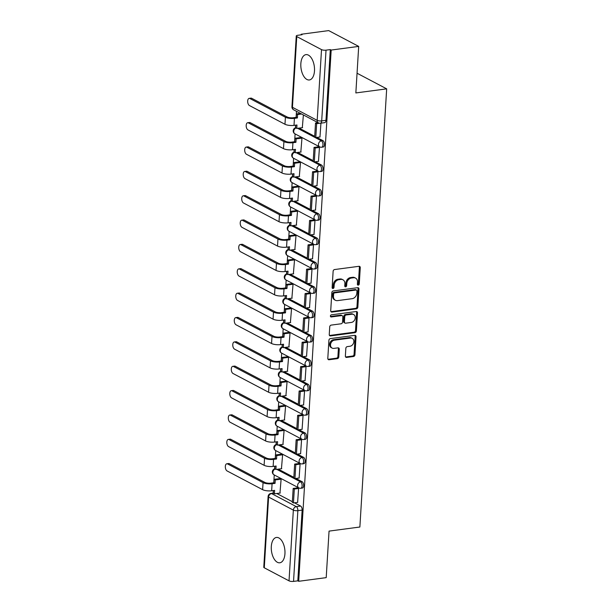 <?xml version="1.0" encoding="UTF-8"?>
<svg xmlns="http://www.w3.org/2000/svg" width="612" height="612" viewBox="0 0 612 612"><rect width="100%" height="100%" fill="white"/><g stroke="black" fill="none" stroke-linecap="round" stroke-linejoin="round"><path stroke-width="0.92" d="M358.257 285.138A1.125 0.895 117.8 0 0 359.267 283.945L360.261 267.658A1.607 1.285 117.8 0 0 358.999 266.304L334.58 269.548A1.607 1.285 117.8 0 0 333.127 271.261L332.132 287.548A1.125 0.895 117.8 0 0 334.03 287.296L334.16 285.184A5.148 4.108 117.8 0 1 338.803 279.707L340.838 279.432A5.148 4.108 117.8 0 1 342.934 279.783A5.148 4.108 117.8 0 1 344.877 283.761L344.747 285.873A1.125 0.895 117.8 0 0 346.652 285.62L346.782 283.509A5.148 4.108 117.8 0 1 351.418 278.032L353.453 277.756A5.148 4.108 117.8 0 1 355.557 278.108A5.148 4.108 117.8 0 1 357.5 282.086L357.37 284.197A1.125 0.895 117.8 0 0 358.257 285.138M357.446 284.672A1.125 0.895 117.8 0 0 358.395 283.478L359.389 267.199A1.607 1.285 117.8 0 0 359.16 266.297M332.209 288.022A1.125 0.895 117.8 0 0 333.158 286.829L333.288 284.725L334.16 285.184M344.824 286.347A1.125 0.895 117.8 0 0 345.772 285.154L345.902 283.05L346.782 283.509M314.484 70.885A12.783 6.709 -97.6 0 0 305.977 54.629A12.783 6.709 -97.6 0 0 300.844 63.702A12.783 6.709 -97.6 0 0 309.343 79.965A12.783 6.709 -97.6 0 0 314.484 70.885M284.947 553.715A12.783 6.709 -97.6 0 0 276.448 537.451A12.783 6.709 -97.6 0 0 271.307 546.531A12.783 6.709 -97.6 0 0 279.814 562.788A12.783 6.709 -97.6 0 0 284.947 553.715M345.367 356.062A1.607 1.285 117.8 0 0 346.629 357.416L353.484 356.505A1.607 1.285 117.8 0 0 354.937 354.792L356.039 336.707A1.607 1.285 117.8 0 0 354.776 335.353L330.358 338.597A1.607 1.285 117.8 0 0 328.904 340.31L327.803 358.395A1.607 1.285 117.8 0 0 329.065 359.749L337.342 358.655A1.607 1.285 117.8 0 0 338.788 356.941L339.262 349.2A1.607 1.285 117.8 0 0 338 347.846L333.892 348.389A4.299 3.435 117.8 0 1 332.14 348.098A4.299 3.435 117.8 0 1 330.702 343.714A4.299 3.435 117.8 0 1 334.397 340.188L350.477 338.053A4.299 3.435 117.8 0 1 352.229 338.352A4.299 3.435 117.8 0 1 353.667 342.735A4.299 3.435 117.8 0 1 349.972 346.254L347.295 346.614A1.607 1.285 117.8 0 0 345.841 348.327L345.367 356.062M321.514 49.61L296.766 36.567A3.274 0.972 3.5 0 1 296.262 36.001A3.274 0.972 3.5 0 1 297.784 35.282L302.068 34.716L301.196 34.249L328.705 30.6L358.693 46.405L355.847 92.94L386.677 88.847L359.871 527.016L329.049 531.109L326.204 577.636L298.694 581.293L331.184 50.054L330.312 49.595L326.028 50.161L321.698 120.901A3.274 1.721 82.4 0 1 320.382 123.226L324.666 122.66A3.274 1.721 82.4 0 0 325.982 120.335L321.698 120.901A3.274 0.972 3.5 0 1 317.184 120.35L321.514 49.61A3.274 0.972 3.5 0 0 326.028 50.161M358.693 46.405L331.184 50.054M356.398 308.838A1.607 1.285 117.8 0 0 357.852 307.125L358.961 289.04A1.607 1.285 117.8 0 0 357.691 287.686L333.272 290.93A1.607 1.285 117.8 0 0 331.819 292.643L330.717 310.728A1.607 1.285 117.8 0 0 331.979 312.082L356.398 308.838L355.526 308.379A1.607 1.285 117.8 0 0 356.98 306.666L358.081 288.581A1.607 1.285 117.8 0 0 357.852 287.678M357.5 312.877L356.391 330.962A1.607 1.285 117.8 0 1 354.945 332.676L330.518 335.919A1.607 1.285 117.8 0 1 329.256 334.565L329.73 326.823A1.607 1.285 117.8 0 1 331.184 325.11L341.083 323.794A1.607 1.285 117.8 0 0 342.536 322.08L342.85 316.947A1.607 1.285 117.8 0 0 341.588 315.593L331.276 316.962A1.125 0.895 117.8 0 1 331.406 314.82L356.238 311.523A1.607 1.285 117.8 0 1 357.5 312.877L356.628 312.411L355.518 330.503L356.391 330.962M276.785 493.502L292.36 501.71M294.448 502.812L300.591 506.048L296.3 506.621A3.274 1.721 82.4 0 1 297.86 510.66L293.538 581.4A3.274 0.972 -176.5 0 1 289.025 580.849L264.277 567.806A3.274 0.972 -176.5 0 1 263.772 567.24L268.102 496.5A3.274 0.972 -176.5 0 0 268.607 497.066L264.277 567.806M301.196 34.249L301.158 34.83M296.483 111.315L296.109 117.382M295.634 125.162L295.474 127.816M295.099 133.913L294.624 141.739M294.142 149.519L293.982 152.174M293.615 158.271L293.133 166.097M292.658 173.885L292.49 176.539M292.123 182.628L291.641 190.462M291.167 198.242L291.006 200.897M290.631 206.994L290.149 214.82M289.675 222.6L289.514 225.254M289.139 231.351L288.665 239.177M288.183 246.965L288.022 249.62M287.648 255.709L287.173 263.543M286.699 271.323L286.531 273.977M286.164 280.074L285.682 287.9M285.207 295.68L285.047 298.335M284.672 304.432L284.19 312.258M283.716 320.045L283.555 322.7M283.18 328.789L282.706 336.615M282.224 344.403L282.063 347.058M281.688 353.147L281.214 360.981M280.74 368.761L280.571 371.415M280.204 377.512L279.722 385.338M279.248 393.118L279.087 395.78M278.712 401.87L278.231 409.696M277.756 417.483L277.596 420.138M277.221 426.227L276.746 434.061M276.264 441.841L276.104 444.496M275.729 450.593L275.255 458.419M274.78 466.199L274.612 468.861M274.245 474.95L273.763 482.776M273.289 490.564L273.128 493.165M298.694 581.293L297.822 580.834L293.538 581.4M302.313 127.686L303.391 114.957M319.969 136.989L320.94 123.157M318.485 161.346L319.456 147.354L318.133 146.865M300.821 152.044L301.968 138.144L300.653 137.532M316.993 185.711L317.972 171.72L316.649 171.222M299.329 176.401L300.484 162.501L299.169 161.889M315.501 210.069L316.481 196.077L315.157 195.58M297.837 200.767L298.993 186.867L297.677 186.247M314.01 234.427L314.989 220.435L313.665 219.938M296.353 225.124L297.501 211.224L296.185 210.612M312.525 258.792L313.497 244.8L312.174 244.303M294.862 249.482L296.009 235.582L294.693 234.97M311.034 283.149L312.005 269.158L310.682 268.66M293.37 273.839L294.525 259.947L293.209 259.327M309.542 307.507L310.521 293.515L309.198 293.018M291.878 298.205L293.033 284.305L291.717 283.693M308.05 331.872L309.029 317.88L307.706 317.383M290.394 322.562L291.542 308.662L290.226 308.05M306.558 356.23L307.538 342.238L306.214 341.741M288.902 346.92L290.05 333.02L288.734 332.408M305.074 380.588L306.046 366.596L304.722 366.098M287.411 371.285L288.566 357.385L287.25 356.773M303.583 404.953L304.562 390.961L303.238 390.464M285.919 395.643L287.074 381.743L285.758 381.131M302.091 429.31L303.07 415.318L301.747 414.821M284.435 420L285.582 406.1L284.266 405.488M300.599 453.668L301.578 439.676L300.255 439.179M282.943 444.366L284.09 430.466L282.775 429.853M299.115 478.033L300.087 464.041L298.763 463.544M281.451 468.723L282.606 454.823L281.283 454.211M297.623 502.391L298.602 488.399L297.279 487.902M279.959 493.081L281.115 479.181L279.799 478.569M278.276 469.144L293.852 477.352M295.94 478.454L302.076 481.69L300.561 481.889A3.274 1.721 82.4 0 1 302.121 485.37A3.274 1.721 82.4 0 1 300.798 488.261L302.32 488.062A3.274 1.721 -97.6 0 0 303.644 485.163A3.274 1.721 -97.6 0 0 302.076 481.69M279.768 444.786L295.344 452.995M297.424 454.089L303.567 457.332L302.045 457.531A3.274 1.721 82.4 0 1 303.613 461.004A3.274 1.721 82.4 0 1 302.29 463.904L303.812 463.697A3.274 1.721 -97.6 0 0 305.136 460.805A3.274 1.721 -97.6 0 0 303.567 457.332M281.252 420.429L296.828 428.629M298.916 429.731L305.059 432.967L303.537 433.174A3.274 1.721 82.4 0 1 305.105 436.647A3.274 1.721 82.4 0 1 303.782 439.538L305.296 439.339A3.274 1.721 -97.6 0 0 306.62 436.448A3.274 1.721 -97.6 0 0 305.059 432.967M282.744 396.063L298.319 404.272M300.408 405.373L306.551 408.609L305.028 408.808A3.274 1.721 82.4 0 1 306.589 412.289A3.274 1.721 82.4 0 1 305.266 415.181L306.788 414.982A3.274 1.721 -97.6 0 0 308.111 412.083A3.274 1.721 -97.6 0 0 306.551 408.609M284.236 371.706L299.811 379.914M301.9 381.008L308.035 384.252L306.52 384.451A3.274 1.721 82.4 0 1 308.081 387.924A3.274 1.721 82.4 0 1 306.757 390.823L308.28 390.617A3.274 1.721 -97.6 0 0 309.603 387.725A3.274 1.721 -97.6 0 0 308.035 384.252M285.728 347.348L301.303 355.557M303.384 356.651L309.527 359.887L308.004 360.093A3.274 1.721 82.4 0 1 309.573 363.566A3.274 1.721 82.4 0 1 308.249 366.458L309.771 366.259A3.274 1.721 -97.6 0 0 311.095 363.367A3.274 1.721 -97.6 0 0 309.527 359.887M287.212 322.983L302.795 331.191M304.875 332.293L311.018 335.529L309.496 335.728A3.274 1.721 82.4 0 1 311.064 339.209A3.274 1.721 82.4 0 1 309.741 342.1L311.256 341.901A3.274 1.721 -97.6 0 0 312.579 339.002A3.274 1.721 -97.6 0 0 311.018 335.529M288.703 298.625L304.279 306.834M306.367 307.935L312.51 311.171L310.988 311.37A3.274 1.721 82.4 0 1 312.548 314.843A3.274 1.721 82.4 0 1 311.225 317.743L312.747 317.536A3.274 1.721 -97.6 0 0 314.071 314.644A3.274 1.721 -97.6 0 0 312.51 311.171M290.195 274.268L305.77 282.476M307.859 283.57L313.994 286.806L312.48 287.013A3.274 1.721 82.4 0 1 314.04 290.486A3.274 1.721 82.4 0 1 312.717 293.385L314.239 293.179A3.274 1.721 -97.6 0 0 315.562 290.287A3.274 1.721 -97.6 0 0 313.994 286.806M291.687 249.903L307.262 258.111M309.343 259.213L315.486 262.449L313.964 262.647A3.274 1.721 82.4 0 1 315.532 266.128A3.274 1.721 82.4 0 1 314.208 269.02L315.731 268.821A3.274 1.721 -97.6 0 0 317.054 265.922A3.274 1.721 -97.6 0 0 315.486 262.449M293.171 225.545L308.754 233.753M310.835 234.855L316.978 238.091L315.455 238.29A3.274 1.721 82.4 0 1 317.024 241.763A3.274 1.721 82.4 0 1 315.7 244.662L317.215 244.463A3.274 1.721 -97.6 0 0 318.538 241.564A3.274 1.721 -97.6 0 0 316.978 238.091M294.663 201.187L310.238 209.396M312.327 210.49L318.47 213.726L316.947 213.932A3.274 1.721 82.4 0 1 318.508 217.405A3.274 1.721 82.4 0 1 317.184 220.305L318.707 220.098A3.274 1.721 -97.6 0 0 320.03 217.206A3.274 1.721 -97.6 0 0 318.47 213.726M296.154 176.822L311.73 185.031M313.818 186.132L319.961 189.368L318.439 189.567A3.274 1.721 82.4 0 1 320 193.048A3.274 1.721 82.4 0 1 318.676 195.939L320.198 195.741A3.274 1.721 -97.6 0 0 321.522 192.841A3.274 1.721 -97.6 0 0 319.961 189.368M297.646 152.465L313.222 160.673M315.302 161.775L321.445 165.011L319.931 165.209A3.274 1.721 82.4 0 1 321.491 168.683A3.274 1.721 82.4 0 1 320.168 171.582L321.69 171.383A3.274 1.721 -97.6 0 0 323.014 168.484A3.274 1.721 -97.6 0 0 321.445 165.011M299.13 128.107L314.713 136.315M316.794 137.409L322.937 140.645L321.415 140.852A3.274 1.721 82.4 0 1 322.983 144.325A3.274 1.721 82.4 0 1 321.66 147.224L323.174 147.018A3.274 1.721 -97.6 0 0 324.498 144.126A3.274 1.721 -97.6 0 0 322.937 140.645M386.677 88.847L357.056 73.233M297.822 580.834L302.144 510.094A3.274 1.721 -97.6 0 0 300.591 506.048M330.312 49.595L325.982 120.335M355.557 278.108L354.685 277.649A5.148 4.108 117.8 0 0 352.581 277.297L353.453 277.756M345.902 283.05A5.148 4.108 117.8 0 1 350.546 277.565L352.581 277.297M342.934 279.783L342.062 279.324A5.148 4.108 117.8 0 0 339.966 278.973L340.838 279.432M333.288 284.725A5.148 4.108 117.8 0 1 337.931 279.24L339.966 278.973M330.939 311.63A1.607 1.285 117.8 0 0 331.1 311.623L355.526 308.379M356.957 290.975A1.125 0.895 117.8 0 0 356.069 290.034L334.634 292.88A1.125 0.895 117.8 0 0 333.617 294.074L333.479 296.3A5.148 4.108 117.8 0 0 335.422 300.278A5.148 4.108 117.8 0 0 337.526 300.63L352.175 298.679A5.148 4.108 117.8 0 0 356.819 293.202L356.957 290.975M356.528 290.111L355.656 289.644A1.125 0.895 117.8 0 0 355.197 289.568L356.069 290.034M335.422 300.278L334.55 299.811A5.148 4.108 117.8 0 1 332.607 295.841L332.744 293.615A1.125 0.895 117.8 0 1 333.762 292.414L355.197 289.568M329.486 335.468A1.607 1.285 117.8 0 0 329.646 335.452L354.065 332.209A1.607 1.285 117.8 0 0 355.518 330.503M342.246 315.708L341.366 315.241A1.607 1.285 117.8 0 0 340.716 315.134L330.465 316.496M351.365 322.432A4.299 3.435 117.8 0 0 355.059 318.906A4.299 3.435 117.8 0 0 353.621 314.522A4.299 3.435 117.8 0 0 351.862 314.231L346.201 314.981A1.607 1.285 117.8 0 0 344.747 316.695L344.434 321.828A1.607 1.285 117.8 0 0 345.696 323.182L351.365 322.432M353.621 314.522L352.749 314.063A4.299 3.435 117.8 0 0 350.99 313.772L351.862 314.231M345.046 323.075L344.166 322.608A1.607 1.285 117.8 0 1 343.562 321.369L343.875 316.236A1.607 1.285 117.8 0 1 345.329 314.522L350.99 313.772M356.628 312.411A1.607 1.285 117.8 0 0 356.398 311.508M352.229 338.352L351.357 337.885A4.299 3.435 117.8 0 0 349.597 337.595L350.477 338.053M332.14 348.098L331.268 347.639A4.299 3.435 117.8 0 1 329.822 343.248A4.299 3.435 117.8 0 1 333.525 339.729L349.597 337.595M328.024 359.298A1.607 1.285 117.8 0 0 328.185 359.29L336.462 358.188A1.607 1.285 117.8 0 0 337.916 356.475L338.39 348.741A1.607 1.285 117.8 0 0 338.161 347.838M345.596 356.964A1.607 1.285 117.8 0 0 345.757 356.957L352.611 356.046A1.607 1.285 117.8 0 0 354.057 354.333L355.167 336.248A1.607 1.285 117.8 0 0 354.937 335.345M249.168 98.371L250.958 98.134A3.687 1.935 82.4 0 1 251.662 98.272L249.864 98.517A3.687 1.935 -97.6 0 0 249.168 98.371A3.687 1.935 -97.6 0 0 247.676 101.63A3.687 1.935 -97.6 0 0 249.436 105.539L284.978 124.267A6.556 1.943 3.5 0 0 294.005 125.376L296.973 124.986L296.766 128.421L302.611 127.64M296.766 128.421L295.627 127.824L295.795 125.139M249.864 98.517L285.406 117.244A6.556 1.943 3.5 0 0 294.433 118.353L297.401 117.955L296.269 117.359L293.293 117.749A4.422 1.316 -176.5 0 1 287.204 117.007L251.662 98.272M296.269 117.359L296.476 113.924L297.616 114.52L301.571 114M300.431 113.396L296.476 113.924M318.095 122.706L315.524 123.043L314.675 136.943L315.807 137.539L316.656 123.647L319.671 123.242M315.807 137.539L320.091 136.973M315.524 123.043L316.656 123.647M297.401 117.955L297.616 114.52M247.676 122.729L249.474 122.492A3.687 1.935 82.4 0 1 250.17 122.637L248.373 122.874A3.687 1.935 -97.6 0 0 247.676 122.729A3.687 1.935 -97.6 0 0 246.185 125.988A3.687 1.935 -97.6 0 0 247.944 129.897L283.486 148.632A6.556 1.943 3.5 0 0 292.513 149.741L295.481 149.343L295.275 152.778L301.127 152.005M295.275 152.778L294.135 152.181L294.303 149.504M248.373 122.874L283.914 141.601A6.556 1.943 3.5 0 0 292.941 142.711L295.917 142.321L294.777 141.716L291.809 142.114A4.422 1.316 -176.5 0 1 285.712 141.364L250.17 122.637M294.777 141.716L294.992 138.281L296.124 138.878L301.915 138.113M300.775 137.516L294.992 138.281M318.439 146.819L314.033 147.408L313.183 161.3L314.316 161.905L315.172 148.005L319.456 147.438M314.316 161.905L318.607 161.331M314.033 147.408L315.172 148.005M295.917 142.321L296.124 138.878M246.185 147.094L247.982 146.857A3.687 1.935 82.4 0 1 248.679 146.995L246.881 147.232A3.687 1.935 -97.6 0 0 246.185 147.094A3.687 1.935 -97.6 0 0 244.693 150.353A3.687 1.935 -97.6 0 0 246.452 154.262L281.994 172.989A6.556 1.943 3.5 0 0 291.021 174.099L293.997 173.701L293.783 177.136L299.635 176.363M293.783 177.136L292.651 176.539L292.811 173.862M246.881 147.232L282.423 165.959A6.556 1.943 3.5 0 0 291.45 167.068L294.426 166.678L293.286 166.082L290.317 166.472A4.422 1.316 -176.5 0 1 284.22 165.722L248.679 146.995M293.286 166.082L293.5 162.639L294.632 163.243L300.423 162.471M299.291 161.874L293.5 162.639M316.947 171.184L312.541 171.765L311.692 185.666L312.831 186.262L313.681 172.362L317.965 171.796M312.831 186.262L317.115 185.696M312.541 171.765L313.681 172.362M294.426 166.678L294.632 163.243M244.693 171.452L246.491 171.215A3.687 1.935 82.4 0 1 247.194 171.352L245.397 171.597A3.687 1.935 -97.6 0 0 244.693 171.452A3.687 1.935 -97.6 0 0 243.209 174.711A3.687 1.935 -97.6 0 0 244.968 178.62L280.51 197.347A6.556 1.943 3.5 0 0 289.53 198.456L292.505 198.066L292.291 201.501L298.143 200.721M292.291 201.501L291.159 200.897L291.32 198.219M245.397 171.597L280.939 190.324A6.556 1.943 3.5 0 0 289.966 191.434L292.934 191.036L291.802 190.439L288.826 190.829A4.422 1.316 -176.5 0 1 282.736 190.087L247.194 171.352M291.802 190.439L292.008 187.004L293.148 187.601L298.931 186.836M297.799 186.232L292.008 187.004M315.463 195.542L311.049 196.123L310.2 210.023L311.34 210.62L312.189 196.727L316.473 196.154M311.34 210.62L315.624 210.054M311.049 196.123L312.189 196.727M292.934 191.036L293.148 187.601M243.201 195.809L244.999 195.572A3.687 1.935 82.4 0 1 245.703 195.718L243.905 195.955A3.687 1.935 -97.6 0 0 243.201 195.809A3.687 1.935 -97.6 0 0 241.717 199.068A3.687 1.935 -97.6 0 0 243.477 202.977L279.018 221.712A6.556 1.943 3.5 0 0 288.045 222.822L291.014 222.424L290.807 225.859L296.652 225.086M290.807 225.859L289.667 225.262L289.836 222.584M243.905 195.955L279.447 214.682A6.556 1.943 3.5 0 0 288.474 215.791L291.442 215.393L290.31 214.797L287.334 215.195A4.422 1.316 -176.5 0 1 281.245 214.445L245.703 195.718M290.31 214.797L290.516 211.362L291.656 211.959L297.447 211.194M296.307 210.597L290.516 211.362M313.971 219.899L309.565 220.488L308.716 234.381L309.848 234.985L310.697 221.085L314.981 220.519M309.848 234.985L314.132 234.411M309.565 220.488L310.697 221.085M291.442 215.393L291.656 211.959M241.717 220.175L243.515 219.938A3.687 1.935 82.4 0 1 244.211 220.075L242.413 220.312A3.687 1.935 -97.6 0 0 241.717 220.175A3.687 1.935 -97.6 0 0 240.225 223.434A3.687 1.935 -97.6 0 0 241.985 227.343L277.527 246.07A6.556 1.943 3.5 0 0 286.554 247.179L289.522 246.781L289.315 250.216L295.168 249.444M289.315 250.216L288.175 249.62L288.344 246.942M242.413 220.312L277.955 239.04A6.556 1.943 3.5 0 0 286.982 240.149L289.958 239.759L288.818 239.154L285.85 239.552A4.422 1.316 -176.5 0 1 279.753 238.802L244.211 220.075M288.818 239.154L289.032 235.719L290.165 236.324L295.956 235.551M294.816 234.954L289.032 235.719M312.48 244.265L308.073 244.846L307.224 258.746L308.356 259.343L309.205 245.443L313.497 244.877M308.356 259.343L312.648 258.777M308.073 244.846L309.205 245.443M289.958 239.759L290.165 236.324M240.225 244.532L242.023 244.295A3.687 1.935 82.4 0 1 242.719 244.433L240.921 244.678A3.687 1.935 -97.6 0 0 240.225 244.532A3.687 1.935 -97.6 0 0 238.734 247.791A3.687 1.935 -97.6 0 0 240.493 251.7L276.035 270.428A6.556 1.943 3.5 0 0 285.062 271.537L288.038 271.147L287.824 274.581L293.676 273.801M287.824 274.581L286.691 273.977L286.852 271.3M240.921 244.678L276.463 263.405A6.556 1.943 3.5 0 0 285.49 264.514L288.466 264.116L287.326 263.52L284.358 263.91A4.422 1.316 -176.5 0 1 278.261 263.168L242.719 244.433M287.326 263.52L287.541 260.085L288.673 260.681L294.464 259.916M293.332 259.312L287.541 260.085M310.988 268.622L306.581 269.203L305.732 283.104L306.872 283.7L307.721 269.808L312.005 269.234M306.872 283.7L311.156 283.134M306.581 269.203L307.721 269.808M288.466 264.116L288.673 260.681M238.734 268.89L240.531 268.653A3.687 1.935 82.4 0 1 241.235 268.798L239.437 269.035A3.687 1.935 -97.6 0 0 238.734 268.89A3.687 1.935 -97.6 0 0 237.249 272.149A3.687 1.935 -97.6 0 0 239.009 276.058L274.543 294.793A6.556 1.943 3.5 0 0 283.57 295.902L286.546 295.504L286.332 298.939L292.184 298.166M286.332 298.939L285.2 298.342L285.36 295.665M239.437 269.035L274.979 287.762A6.556 1.943 3.5 0 0 284.006 288.872L286.974 288.474L285.842 287.877L282.866 288.275A4.422 1.316 -176.5 0 1 276.777 287.525L241.235 268.798M285.842 287.877L286.049 284.442L287.189 285.039L292.972 284.274M291.84 283.677L286.049 284.442M309.496 292.98L305.09 293.569L304.24 307.461L305.38 308.065L306.23 294.165L310.513 293.599M305.38 308.065L309.664 307.492M305.09 293.569L306.23 294.165M286.974 288.474L287.189 285.039M237.242 293.255L239.04 293.018A3.687 1.935 82.4 0 1 239.743 293.156L237.946 293.393A3.687 1.935 -97.6 0 0 237.242 293.255A3.687 1.935 -97.6 0 0 235.758 296.506A3.687 1.935 -97.6 0 0 237.517 300.423L273.059 319.15A6.556 1.943 3.5 0 0 282.086 320.26L285.054 319.862L284.848 323.297L290.692 322.524M284.848 323.297L283.708 322.7L283.876 320.022M237.946 293.393L273.488 312.12A6.556 1.943 3.5 0 0 282.514 313.229L285.483 312.839L284.351 312.235L281.375 312.633A4.422 1.316 -176.5 0 1 275.285 311.883L239.743 293.156M284.351 312.235L284.557 308.8L285.697 309.404L291.488 308.632M290.348 308.035L284.557 308.8M308.012 317.337L303.606 317.926L302.749 331.826L303.889 332.423L304.738 318.523L309.022 317.957M303.889 332.423L308.173 331.857M303.606 317.926L304.738 318.523M285.483 312.839L285.697 309.404M235.758 317.613L237.555 317.376A3.687 1.935 82.4 0 1 238.252 317.513L236.454 317.75A3.687 1.935 -97.6 0 0 235.758 317.613A3.687 1.935 -97.6 0 0 234.266 320.872A3.687 1.935 -97.6 0 0 236.025 324.781L271.567 343.508A6.556 1.943 3.5 0 0 280.594 344.617L283.563 344.227L283.356 347.662L289.208 346.882M283.356 347.662L282.216 347.058L282.384 344.38M236.454 317.75L271.996 336.485A6.556 1.943 3.5 0 0 281.023 337.595L283.999 337.197L282.859 336.6L279.883 336.99A4.422 1.316 -176.5 0 1 273.793 336.248L238.252 317.513M282.859 336.6L283.065 333.165L284.205 333.762L289.996 332.997M288.856 332.392L283.065 333.165M306.52 341.703L302.114 342.284L301.265 356.184L302.397 356.781L303.246 342.888L307.538 342.315M302.397 356.781L306.681 356.215M302.114 342.284L303.246 342.888M283.999 337.197L284.205 333.762M234.266 341.97L236.064 341.733A3.687 1.935 82.4 0 1 236.76 341.878L234.962 342.116A3.687 1.935 -97.6 0 0 234.266 341.97A3.687 1.935 -97.6 0 0 232.774 345.229A3.687 1.935 -97.6 0 0 234.534 349.138L270.076 367.873A6.556 1.943 3.5 0 0 279.103 368.982L282.078 368.585L281.864 372.019L287.716 371.239M281.864 372.019L280.732 371.423L280.893 368.738M234.962 342.116L270.504 360.843A6.556 1.943 3.5 0 0 279.531 361.952L282.507 361.554L281.367 360.958L278.399 361.355A4.422 1.316 -176.5 0 1 272.302 360.606L236.76 341.878M281.367 360.958L281.581 357.523L282.713 358.119L288.504 357.354M287.372 356.758L281.581 357.523M305.028 366.06L300.622 366.649L299.773 380.542L300.913 381.146L301.762 367.246L306.046 366.68M300.913 381.146L305.197 380.572M300.622 366.649L301.762 367.246M282.507 361.554L282.713 358.119M232.774 366.336L234.572 366.098A3.687 1.935 82.4 0 1 235.276 366.236L233.478 366.473A3.687 1.935 -97.6 0 0 232.774 366.336A3.687 1.935 -97.6 0 0 231.282 369.587A3.687 1.935 -97.6 0 0 233.042 373.504L268.584 392.231A6.556 1.943 3.5 0 0 277.611 393.34L280.587 392.942L280.373 396.377L286.225 395.604M280.373 396.377L279.24 395.78L279.401 393.103M233.478 366.473L269.02 385.2A6.556 1.943 3.5 0 0 278.047 386.31L281.015 385.92L279.875 385.315L276.907 385.713A4.422 1.316 -176.5 0 1 270.818 384.963L235.276 366.236M279.875 385.315L280.089 381.88L281.229 382.485L287.013 381.712M285.88 381.115L280.089 381.88M303.537 390.418L299.13 391.007L298.281 404.907L299.421 405.504L300.27 391.603L304.554 391.037M299.421 405.504L303.705 404.937M299.13 391.007L300.27 391.603M281.015 385.92L281.229 382.485M231.282 390.693L233.08 390.456A3.687 1.935 82.4 0 1 233.784 390.594L231.986 390.831A3.687 1.935 -97.6 0 0 231.282 390.693A3.687 1.935 -97.6 0 0 229.798 393.952A3.687 1.935 -97.6 0 0 231.558 397.861L267.1 416.588A6.556 1.943 3.5 0 0 276.127 417.698L279.095 417.308L278.888 420.742L284.733 419.962M278.888 420.742L277.749 420.138L277.909 417.461M231.986 390.831L267.528 409.566A6.556 1.943 3.5 0 0 276.555 410.675L279.523 410.277L278.391 409.68L275.415 410.071A4.422 1.316 -176.5 0 1 269.326 409.321L233.784 390.594M278.391 409.68L278.598 406.246L279.738 406.842L285.529 406.07M284.389 405.473L278.598 406.246M302.053 414.783L297.646 415.364L296.789 429.264L297.929 429.861L298.778 415.969L303.062 415.395M297.929 429.861L302.213 429.295M297.646 415.364L298.778 415.969M279.523 410.277L279.738 406.842M229.798 415.051L231.596 414.814A3.687 1.935 82.4 0 1 232.292 414.959L230.495 415.196A3.687 1.935 -97.6 0 0 229.798 415.051A3.687 1.935 -97.6 0 0 228.307 418.31A3.687 1.935 -97.6 0 0 230.066 422.219L265.608 440.954A6.556 1.943 3.5 0 0 274.635 442.055L277.603 441.665L277.397 445.1L283.249 444.32M277.397 445.1L276.257 444.503L276.425 441.818M230.495 415.196L266.036 433.923A6.556 1.943 3.5 0 0 275.063 435.033L278.039 434.635L276.899 434.038L273.924 434.436A4.422 1.316 -176.5 0 1 267.834 433.686L232.292 414.959M276.899 434.038L277.106 430.603L278.246 431.2L284.037 430.435M282.897 429.831L277.106 430.603M300.561 439.141L296.154 439.73L295.305 453.622L296.438 454.226L297.287 440.326L301.578 439.753M296.438 454.226L300.722 453.653M296.154 439.73L297.287 440.326M278.039 434.635L278.246 431.2M228.307 439.416L230.104 439.171A3.687 1.935 82.4 0 1 230.8 439.317L229.003 439.554A3.687 1.935 -97.6 0 0 228.307 439.416A3.687 1.935 -97.6 0 0 226.815 442.667A3.687 1.935 -97.6 0 0 228.574 446.584L264.116 465.311A6.556 1.943 3.5 0 0 273.143 466.421L276.119 466.023L275.905 469.458L281.757 468.685M275.905 469.458L274.773 468.861L274.933 466.183M229.003 439.554L264.545 458.281A6.556 1.943 3.5 0 0 273.572 459.39L276.548 459L275.408 458.396L272.439 458.793A4.422 1.316 -176.5 0 1 266.342 458.044L230.8 439.317M275.408 458.396L275.622 454.961L276.754 455.565L282.545 454.793M281.405 454.196L275.622 454.961M299.069 463.498L294.663 464.087L293.814 477.987L294.953 478.584L295.803 464.684L300.087 464.118M294.953 478.584L299.237 478.01M294.663 464.087L295.803 464.684M276.548 459L276.754 455.565M226.815 463.774L228.613 463.536A3.687 1.935 82.4 0 1 229.316 463.674L227.519 463.911A3.687 1.935 -97.6 0 0 226.815 463.774A3.687 1.935 -97.6 0 0 225.323 467.033A3.687 1.935 -97.6 0 0 227.083 470.942L262.625 489.669A6.556 1.943 3.5 0 0 271.651 490.778L274.627 490.388L274.413 493.823L280.265 493.043M274.413 493.823L273.281 493.218L273.442 490.541M227.519 463.911L263.061 482.646A6.556 1.943 3.5 0 0 272.088 483.755L275.056 483.358L273.916 482.761L270.948 483.151A4.422 1.316 -176.5 0 1 264.851 482.401L229.316 463.674M273.916 482.761L274.13 479.326L275.262 479.923L281.053 479.15M279.921 478.553L274.13 479.326M297.577 487.863L293.171 488.445L292.322 502.345L293.462 502.942L294.311 489.042L298.595 488.475M293.462 502.942L297.746 502.376M293.171 488.445L294.311 489.042M275.056 483.358L275.262 479.923M358.395 283.478L359.267 283.945M333.158 286.829L334.03 287.296M345.772 285.154L346.652 285.62M273.472 493.326L271.56 493.578L296.3 506.621A3.274 2.616 -62.2 0 0 293.347 510.11L268.607 497.066A3.274 2.616 -62.2 0 1 271.56 493.578A3.274 1.721 82.4 0 0 270.94 493.456A3.274 3.274 0 0 0 268.102 496.5M289.025 580.849L293.347 510.11A3.274 0.972 3.5 0 0 297.86 510.66L302.144 510.094M296.766 36.567L292.444 107.307L317.184 120.35A3.274 2.616 117.8 0 0 318.424 122.882A3.274 3.274 0 0 0 320.382 123.226M276.754 469.35L300.561 481.889A3.274 2.616 -62.2 0 0 297.6 485.377A3.274 2.616 -62.2 0 0 298.84 487.909A3.274 3.274 0 0 0 300.798 488.261M278.246 444.985L302.045 457.531A3.274 2.616 -62.2 0 0 299.092 461.02A3.274 2.616 -62.2 0 0 300.331 463.552A3.274 3.274 0 0 0 302.29 463.904M279.738 420.628L303.537 433.174A3.274 2.616 -62.2 0 0 300.584 436.662A3.274 2.616 -62.2 0 0 301.815 439.194A3.274 3.274 0 0 0 303.782 439.538M281.222 396.27L305.028 408.808A3.274 2.616 -62.2 0 0 302.076 412.297A3.274 2.616 -62.2 0 0 303.307 414.829A3.274 3.274 0 0 0 305.266 415.181M282.713 371.905L306.52 384.451A3.274 2.616 -62.2 0 0 303.56 387.939A3.274 2.616 -62.2 0 0 304.799 390.471A3.274 3.274 0 0 0 306.757 390.823M284.205 347.547L308.004 360.093A3.274 2.616 -62.2 0 0 305.051 363.582A3.274 2.616 -62.2 0 0 306.291 366.114A3.274 3.274 0 0 0 308.249 366.458M285.697 323.19L309.496 335.728A3.274 2.616 -62.2 0 0 306.543 339.224A3.274 2.616 -62.2 0 0 307.782 341.756A3.274 3.274 0 0 0 309.741 342.1M287.181 298.824L310.988 311.37A3.274 2.616 -62.2 0 0 308.035 314.859A3.274 2.616 -62.2 0 0 309.267 317.391A3.274 3.274 0 0 0 311.225 317.743M288.673 274.467L312.48 287.013A3.274 2.616 -62.2 0 0 309.519 290.501A3.274 2.616 -62.2 0 0 310.758 293.033A3.274 3.274 0 0 0 312.717 293.385M290.165 250.109L313.964 262.647A3.274 2.616 -62.2 0 0 311.011 266.143A3.274 2.616 -62.2 0 0 312.25 268.676A3.274 3.274 0 0 0 314.208 269.02M291.656 225.744L315.455 238.29A3.274 2.616 -62.2 0 0 312.502 241.778A3.274 2.616 -62.2 0 0 313.742 244.31A3.274 3.274 0 0 0 315.7 244.662M293.14 201.386L316.947 213.932A3.274 2.616 -62.2 0 0 313.994 217.421A3.274 2.616 -62.2 0 0 315.226 219.953A3.274 3.274 0 0 0 317.184 220.305M294.632 177.029L318.439 189.567A3.274 2.616 -62.2 0 0 315.478 193.063A3.274 2.616 -62.2 0 0 316.718 195.595A3.274 3.274 0 0 0 318.676 195.939M296.124 152.663L319.931 165.209A3.274 2.616 -62.2 0 0 316.97 168.698A3.274 2.616 -62.2 0 0 318.209 171.23A3.274 3.274 0 0 0 320.168 171.582M297.616 128.306L321.415 140.852A3.274 2.616 -62.2 0 0 318.462 144.34A3.274 2.616 -62.2 0 0 319.701 146.872A3.274 3.274 0 0 0 321.66 147.224M319.701 146.872L294.953 133.837A3.274 2.616 -62.2 0 1 293.714 131.305A3.274 2.616 117.8 0 1 295.971 128M318.209 171.23L293.462 158.194A3.274 2.616 -62.2 0 1 292.23 155.662A3.274 2.616 117.8 0 1 294.487 152.365M316.718 195.595L291.978 182.552A3.274 2.616 -62.2 0 1 290.738 180.02A3.274 2.616 117.8 0 1 292.995 176.723M315.226 219.953L290.486 206.91A3.274 2.616 -62.2 0 1 289.247 204.385A3.274 2.616 117.8 0 1 291.503 201.08M313.742 244.31L288.994 231.275A3.274 2.616 -62.2 0 1 287.755 228.743A3.274 2.616 117.8 0 1 290.012 225.445M312.25 268.676L287.502 255.632A3.274 2.616 -62.2 0 1 286.271 253.1A3.274 2.616 117.8 0 1 288.527 249.803M310.758 293.033L286.018 279.99A3.274 2.616 -62.2 0 1 284.779 277.458A3.274 2.616 117.8 0 1 287.036 274.161M309.267 317.391L284.526 304.355A3.274 2.616 -62.2 0 1 283.287 301.823A3.274 2.616 117.8 0 1 285.544 298.526M307.782 341.756L283.035 328.713A3.274 2.616 -62.2 0 1 281.795 326.181A3.274 2.616 117.8 0 1 284.052 322.884M306.291 366.114L281.543 353.07A3.274 2.616 -62.2 0 1 280.311 350.538A3.274 2.616 117.8 0 1 282.568 347.241M304.799 390.471L280.059 377.436A3.274 2.616 -62.2 0 1 278.82 374.904A3.274 2.616 117.8 0 1 281.076 371.606M303.307 414.829L278.567 401.793A3.274 2.616 -62.2 0 1 277.328 399.261A3.274 2.616 117.8 0 1 279.585 395.964M301.815 439.194L277.075 426.151A3.274 2.616 -62.2 0 1 275.836 423.619A3.274 2.616 117.8 0 1 278.093 420.322M300.331 463.552L275.584 450.516A3.274 2.616 -62.2 0 1 274.352 447.984A3.274 2.616 117.8 0 1 276.609 444.687M298.84 487.909L274.1 474.874A3.274 2.616 -62.2 0 1 272.86 472.342A3.274 2.616 117.8 0 1 275.117 469.044M293.683 109.839A3.274 2.616 117.8 0 1 292.444 107.307A3.274 0.972 -176.5 0 1 291.939 106.74A3.274 3.274 0 0 0 293.683 109.839L318.424 122.882M350.546 277.565L351.418 278.032M337.931 279.24L338.803 279.707M359.389 267.199L360.261 267.658M331.1 311.623L331.979 312.082M358.081 288.581L358.961 289.04M356.98 306.666L357.852 307.125M333.762 292.414L334.634 292.88M332.744 293.615L333.617 294.074M332.607 295.841L333.479 296.3M354.065 332.209L354.945 332.676M329.646 335.452L330.518 335.919M340.716 315.134L341.588 315.593M330.495 316.549L331.276 316.962M345.329 314.522L346.201 314.981M343.875 316.236L344.747 316.695M343.562 321.369L344.434 321.828M333.525 339.729L334.397 340.188M338.39 348.741L339.262 349.2M337.916 356.475L338.788 356.941M336.462 358.188L337.342 358.655M328.185 359.29L329.065 359.749M355.167 336.248L356.039 336.707M354.057 354.333L354.937 354.792M352.611 356.046L353.484 356.505M345.757 356.957L346.629 357.416M294.433 118.353L294.005 125.376M285.406 117.244L284.978 124.267M292.941 142.711L292.513 149.741M283.914 141.601L283.486 148.632M291.45 167.068L291.021 174.099M282.423 165.959L281.994 172.989M289.966 191.434L289.53 198.456M280.939 190.324L280.51 197.347M288.474 215.791L288.045 222.822M279.447 214.682L279.018 221.712M286.982 240.149L286.554 247.179M277.955 239.04L277.527 246.07M285.49 264.514L285.062 271.537M276.463 263.405L276.035 270.428M284.006 288.872L283.57 295.902M274.979 287.762L274.543 294.793M282.514 313.229L282.086 320.26M273.488 312.12L273.059 319.15M281.023 337.595L280.594 344.617M271.996 336.485L271.567 343.508M279.531 361.952L279.103 368.982M270.504 360.843L270.076 367.873M278.047 386.31L277.611 393.34M269.02 385.2L268.584 392.231M276.555 410.675L276.127 417.698M267.528 409.566L267.1 416.588M275.063 435.033L274.635 442.055M266.036 433.923L265.608 440.954M273.572 459.39L273.143 466.421M264.545 458.281L264.116 465.311M272.088 483.755L271.651 490.778M263.061 482.646L262.625 489.669M295.634 127.77A3.274 3.274 0 0 0 294.953 133.837M294.142 152.128A3.274 3.274 0 0 0 293.462 158.194M292.651 176.493A3.274 3.274 0 0 0 291.978 182.552M291.159 200.851A3.274 3.274 0 0 0 290.486 206.91M289.675 225.208A3.274 3.274 0 0 0 288.994 231.275M288.183 249.574A3.274 3.274 0 0 0 287.502 255.632M286.691 273.931A3.274 3.274 0 0 0 286.018 279.99M285.2 298.289A3.274 3.274 0 0 0 284.526 304.355M283.716 322.646A3.274 3.274 0 0 0 283.035 328.713M282.224 347.012A3.274 3.274 0 0 0 281.543 353.07M280.732 371.369A3.274 3.274 0 0 0 280.059 377.436M279.24 395.727A3.274 3.274 0 0 0 278.567 401.793M277.749 420.092A3.274 3.274 0 0 0 277.075 426.151M276.264 444.45A3.274 3.274 0 0 0 275.584 450.516M274.773 468.807A3.274 3.274 0 0 0 274.1 474.874M273.281 493.142L270.94 493.456M296.262 36.001L291.939 106.74"/></g></svg>

